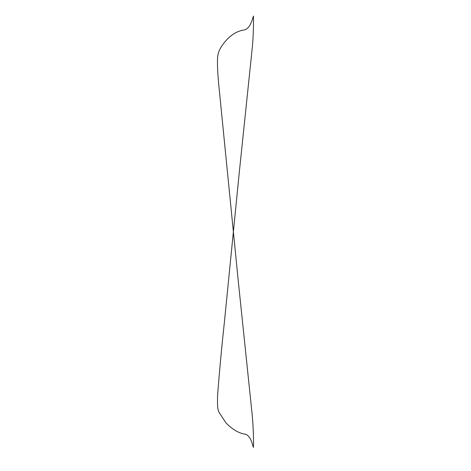 <?xml version="1.0" encoding="UTF-8"?>
<svg xmlns="http://www.w3.org/2000/svg" width="471" height="471" viewBox="0 0 471 471"><rect width="100%" height="100%" fill="white"/><g stroke="black" fill="none" stroke-linecap="round" stroke-linejoin="round"><path stroke-width="0.71" d="M253.451 447.45C253.451 447.762 253.898 433.032 252.25 415.475L238.55 283.783L219.139 88.542C217.608 73.841 217.125 63.138 217.696 56.432C218.073 52.876 219.521 49.284 222.047 45.646C228.129 36.803 235.229 31.61 243.354 30.067C247.198 29.867 250.225 26.252 252.427 19.205L253.451 16.026C253.445 15.631 253.893 29.726 252.35 46.923L239.25 172.739L224.42 321.97C221.676 347.192 219.386 371.825 217.549 395.864C217.361 407.698 217.679 409.058 219.109 412.478L225.927 422.823C232.497 429.617 239.121 433.438 245.791 434.286C248.823 435.516 251.161 439.278 252.803 445.566L253.451 447.45"/></g></svg>
